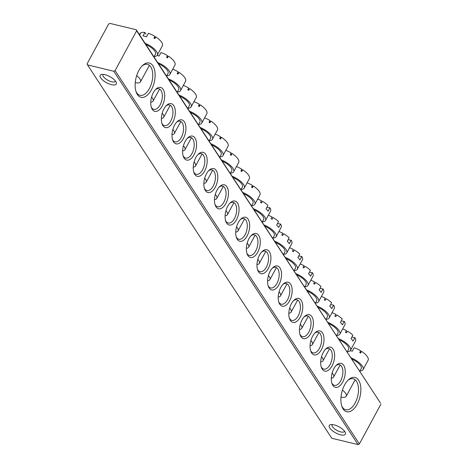 <?xml version="1.0" encoding="UTF-8"?>
<svg xmlns="http://www.w3.org/2000/svg" width="468" height="468" viewBox="0 0 468 468"><rect width="100%" height="100%" fill="white"/><g stroke="black" fill="none" stroke-linecap="round" stroke-linejoin="round"><path stroke-width="0.7" d="M111.483 84.661A9.138 3.457 28.4 0 1 101.831 79.256A9.138 3.457 28.4 0 1 101.556 74.465A9.138 3.457 28.4 0 1 104.955 74.693A9.138 3.457 28.4 0 1 116.228 82.397A9.138 3.457 28.4 0 1 111.483 84.661M103.147 74.394A7.014 2.656 -151.6 0 0 102.989 74.611A7.014 2.656 -151.6 0 0 105.189 78.478A7.014 2.656 -151.6 0 0 111.659 81.771A7.014 2.656 -151.6 0 0 115.321 81.28A7.014 2.656 -151.6 0 0 115.421 81.028M340.593 434.825A9.138 3.457 28.4 0 1 330.94 429.419A9.138 3.457 28.4 0 1 330.671 424.628A9.138 3.457 28.4 0 1 334.07 424.856A9.138 3.457 28.4 0 1 345.337 432.561A9.138 3.457 28.4 0 1 340.593 434.825M332.257 424.558A7.014 2.656 -151.6 0 0 332.099 424.774A7.014 2.656 -151.6 0 0 334.298 428.641A7.014 2.656 -151.6 0 0 340.768 431.935A7.014 2.656 -151.6 0 0 344.436 431.449A7.014 2.656 -151.6 0 0 344.53 431.192M357.172 404.223A17.638 9.36 -76.5 0 1 341.956 406.593A17.638 9.36 -76.5 0 1 344.583 384.977A17.638 9.36 -76.5 0 1 348.397 379.864A17.638 9.36 -76.5 0 1 359.81 382.631A17.638 9.36 -76.5 0 1 357.172 404.223M341.693 405.803A15.935 8.459 103.5 0 0 345.741 409.757A15.935 8.459 103.5 0 0 355.165 402.96A15.935 8.459 103.5 0 0 353.211 378.77A15.935 8.459 103.5 0 0 347.806 380.443M151.427 89.774A17.638 9.36 -76.5 0 1 136.211 92.137A17.638 9.36 -76.5 0 1 138.832 70.528A17.638 9.36 -76.5 0 1 142.652 65.409A17.638 9.36 -76.5 0 1 154.06 68.176A17.638 9.36 -76.5 0 1 151.427 89.774M135.948 91.354A15.935 8.459 103.5 0 0 139.996 95.302A15.935 8.459 103.5 0 0 149.421 88.511A15.935 8.459 103.5 0 0 147.467 64.321A15.935 8.459 103.5 0 0 142.061 65.994M162.127 106.119A12.326 6.54 -76.5 0 1 151.492 107.775A12.326 6.54 -76.5 0 1 153.323 92.67A12.326 6.54 -76.5 0 1 155.99 89.096A12.326 6.54 -76.5 0 1 163.964 91.032A12.326 6.54 -76.5 0 1 162.127 106.119M151.234 106.967A10.624 5.639 103.5 0 0 153.837 109.389A10.624 5.639 103.5 0 0 160.12 104.855A10.624 5.639 103.5 0 0 158.816 88.733A10.624 5.639 103.5 0 0 155.394 89.698M172.745 122.353A12.326 6.54 -76.5 0 1 162.109 124.008A12.326 6.54 -76.5 0 1 163.946 108.904A12.326 6.54 -76.5 0 1 166.614 105.329A12.326 6.54 -76.5 0 1 174.587 107.266A12.326 6.54 -76.5 0 1 172.745 122.353M161.858 123.201A10.624 5.639 103.5 0 0 164.455 125.623A10.624 5.639 103.5 0 0 170.738 121.089A10.624 5.639 103.5 0 0 169.434 104.961A10.624 5.639 103.5 0 0 166.017 105.932M183.368 138.587A12.326 6.54 -76.5 0 1 172.733 140.242A12.326 6.54 -76.5 0 1 174.57 125.137A12.326 6.54 -76.5 0 1 177.232 121.563A12.326 6.54 -76.5 0 1 185.205 123.499A12.326 6.54 -76.5 0 1 183.368 138.587M172.476 139.435A10.624 5.639 103.5 0 0 175.079 141.851A10.624 5.639 103.5 0 0 181.362 137.323A10.624 5.639 103.5 0 0 180.057 121.194A10.624 5.639 103.5 0 0 176.641 122.166M193.986 154.82A12.326 6.54 -76.5 0 1 183.351 156.476A12.326 6.54 -76.5 0 1 185.188 141.371A12.326 6.54 -76.5 0 1 187.855 137.797A12.326 6.54 -76.5 0 1 195.829 139.727A12.326 6.54 -76.5 0 1 193.986 154.82M183.099 155.668A10.624 5.639 103.5 0 0 185.697 158.085A10.624 5.639 103.5 0 0 191.979 153.557A10.624 5.639 103.5 0 0 190.675 137.428A10.624 5.639 103.5 0 0 187.258 138.399M204.61 171.054A12.326 6.54 -76.5 0 1 193.974 172.704A12.326 6.54 -76.5 0 1 195.811 157.605A12.326 6.54 -76.5 0 1 198.473 154.03A12.326 6.54 -76.5 0 1 206.452 155.961A12.326 6.54 -76.5 0 1 204.61 171.054M193.717 171.896A10.624 5.639 103.5 0 0 196.32 174.318A10.624 5.639 103.5 0 0 202.603 169.785A10.624 5.639 103.5 0 0 201.298 153.662A10.624 5.639 103.5 0 0 197.882 154.633M215.233 187.288A12.326 6.54 -76.5 0 1 204.598 188.937A12.326 6.54 -76.5 0 1 206.429 173.833A12.326 6.54 -76.5 0 1 209.097 170.258A12.326 6.54 -76.5 0 1 217.07 172.195A12.326 6.54 -76.5 0 1 215.233 187.288M204.34 188.13A10.624 5.639 103.5 0 0 206.944 190.552A10.624 5.639 103.5 0 0 213.221 186.018A10.624 5.639 103.5 0 0 211.922 169.896A10.624 5.639 103.5 0 0 208.5 170.861M225.851 203.516A12.326 6.54 -76.5 0 1 215.216 205.171A12.326 6.54 -76.5 0 1 217.053 190.066A12.326 6.54 -76.5 0 1 219.72 186.492A12.326 6.54 -76.5 0 1 227.694 188.429A12.326 6.54 -76.5 0 1 225.851 203.516M214.964 204.364A10.624 5.639 103.5 0 0 217.561 206.786A10.624 5.639 103.5 0 0 223.844 202.252A10.624 5.639 103.5 0 0 222.54 186.129A10.624 5.639 103.5 0 0 219.123 187.095M236.475 219.749A12.326 6.54 -76.5 0 1 225.839 221.405A12.326 6.54 -76.5 0 1 227.67 206.3A12.326 6.54 -76.5 0 1 230.338 202.726A12.326 6.54 -76.5 0 1 238.311 204.662A12.326 6.54 -76.5 0 1 236.475 219.749M225.582 220.598A10.624 5.639 103.5 0 0 228.185 223.02A10.624 5.639 103.5 0 0 234.468 218.486A10.624 5.639 103.5 0 0 233.163 202.357A10.624 5.639 103.5 0 0 229.741 203.328M247.092 235.983A12.326 6.54 -76.5 0 1 236.457 237.639A12.326 6.54 -76.5 0 1 238.294 222.534A12.326 6.54 -76.5 0 1 240.961 218.96A12.326 6.54 -76.5 0 1 248.935 220.896A12.326 6.54 -76.5 0 1 247.092 235.983M236.205 236.831A10.624 5.639 103.5 0 0 238.803 239.247A10.624 5.639 103.5 0 0 245.086 234.72A10.624 5.639 103.5 0 0 243.781 218.591A10.624 5.639 103.5 0 0 240.365 219.562M342.687 382.081A12.326 6.54 -76.5 0 1 332.052 383.731A12.326 6.54 -76.5 0 1 333.883 368.626A12.326 6.54 -76.5 0 1 336.55 365.052A12.326 6.54 -76.5 0 1 344.524 366.988A12.326 6.54 -76.5 0 1 342.687 382.081M331.794 382.923A10.624 5.639 103.5 0 0 334.392 385.345A10.624 5.639 103.5 0 0 340.675 380.812A10.624 5.639 103.5 0 0 339.37 364.689A10.624 5.639 103.5 0 0 335.954 365.654M332.064 365.847A12.326 6.54 -76.5 0 1 321.428 367.497A12.326 6.54 -76.5 0 1 323.265 352.398A12.326 6.54 -76.5 0 1 325.927 348.824A12.326 6.54 -76.5 0 1 333.9 350.754A12.326 6.54 -76.5 0 1 332.064 365.847M321.171 366.69A10.624 5.639 103.5 0 0 323.774 369.112A10.624 5.639 103.5 0 0 330.057 364.578A10.624 5.639 103.5 0 0 328.752 348.455A10.624 5.639 103.5 0 0 325.336 349.426M321.44 349.614A12.326 6.54 -76.5 0 1 310.805 351.269A12.326 6.54 -76.5 0 1 312.642 336.164A12.326 6.54 -76.5 0 1 315.309 332.59A12.326 6.54 -76.5 0 1 323.283 334.521A12.326 6.54 -76.5 0 1 321.44 349.614M310.553 350.462A10.624 5.639 103.5 0 0 313.15 352.878A10.624 5.639 103.5 0 0 319.433 348.35A10.624 5.639 103.5 0 0 318.129 332.221A10.624 5.639 103.5 0 0 314.712 333.193M310.822 333.38A12.326 6.54 -76.5 0 1 300.187 335.035A12.326 6.54 -76.5 0 1 302.018 319.931A12.326 6.54 -76.5 0 1 304.686 316.356A12.326 6.54 -76.5 0 1 312.659 318.287A12.326 6.54 -76.5 0 1 310.822 333.38M299.93 334.228A10.624 5.639 103.5 0 0 302.533 336.644A10.624 5.639 103.5 0 0 308.816 332.116A10.624 5.639 103.5 0 0 307.511 315.988A10.624 5.639 103.5 0 0 304.089 316.959M300.199 317.146A12.326 6.54 -76.5 0 1 289.563 318.802A12.326 6.54 -76.5 0 1 291.4 303.697A12.326 6.54 -76.5 0 1 294.068 300.123A12.326 6.54 -76.5 0 1 302.041 302.059A12.326 6.54 -76.5 0 1 300.199 317.146M289.312 317.994A10.624 5.639 103.5 0 0 291.909 320.416A10.624 5.639 103.5 0 0 298.192 315.882A10.624 5.639 103.5 0 0 296.887 299.754A10.624 5.639 103.5 0 0 293.471 300.725M289.581 300.912A12.326 6.54 -76.5 0 1 278.946 302.568A12.326 6.54 -76.5 0 1 280.777 287.463A12.326 6.54 -76.5 0 1 283.444 283.889A12.326 6.54 -76.5 0 1 291.418 285.825A12.326 6.54 -76.5 0 1 289.581 300.912M278.688 301.761A10.624 5.639 103.5 0 0 281.291 304.182A10.624 5.639 103.5 0 0 287.568 299.649A10.624 5.639 103.5 0 0 286.27 283.526A10.624 5.639 103.5 0 0 282.847 284.491M278.957 284.684A12.326 6.54 -76.5 0 1 268.322 286.334A12.326 6.54 -76.5 0 1 270.159 271.229A12.326 6.54 -76.5 0 1 272.821 267.655A12.326 6.54 -76.5 0 1 280.8 269.591A12.326 6.54 -76.5 0 1 278.957 284.684M268.065 285.527A10.624 5.639 103.5 0 0 270.668 287.949A10.624 5.639 103.5 0 0 276.951 283.415A10.624 5.639 103.5 0 0 275.646 267.292A10.624 5.639 103.5 0 0 272.23 268.258M268.334 268.451A12.326 6.54 -76.5 0 1 257.704 270.1A12.326 6.54 -76.5 0 1 259.535 255.001A12.326 6.54 -76.5 0 1 262.203 251.427A12.326 6.54 -76.5 0 1 270.176 253.358A12.326 6.54 -76.5 0 1 268.334 268.451M257.447 269.293A10.624 5.639 103.5 0 0 260.044 271.715A10.624 5.639 103.5 0 0 266.327 267.181A10.624 5.639 103.5 0 0 265.023 251.059A10.624 5.639 103.5 0 0 261.606 252.03M257.716 252.217A12.326 6.54 -76.5 0 1 247.081 253.872A12.326 6.54 -76.5 0 1 248.917 238.768A12.326 6.54 -76.5 0 1 251.579 235.193A12.326 6.54 -76.5 0 1 259.553 237.124A12.326 6.54 -76.5 0 1 257.716 252.217M246.823 253.065A10.624 5.639 103.5 0 0 249.426 255.481A10.624 5.639 103.5 0 0 255.709 250.953A10.624 5.639 103.5 0 0 254.405 234.825A10.624 5.639 103.5 0 0 250.988 235.796M136.211 29.73L109.951 23.4L108.611 24.055L87.095 63.841L87.504 64.917L113.765 71.247L115.105 70.592L136.621 30.806L136.211 29.73L380.496 403.083L136.621 30.806M115.105 70.592L359.389 443.945L380.905 404.159M87.504 64.917L331.789 438.27L358.049 444.6L113.765 71.247M359.389 443.945L358.049 444.6M236.562 226.851A10.624 4.025 28.4 0 1 237.44 227.992A10.624 4.025 28.4 0 1 238.036 230.935A10.624 4.025 28.4 0 1 235.726 232.034M243.459 193.635A10.624 4.025 28.4 0 1 252.41 200.316A10.624 4.025 28.4 0 1 253.001 203.258L251.532 205.978M242.646 192.401A12.747 4.826 28.4 0 1 254.159 200.737A12.747 4.826 28.4 0 1 254.873 204.27A12.747 4.826 28.4 0 1 251.731 205.604M247.075 182.812A12.747 4.826 28.4 0 1 252.468 185.457L251.532 187.188A12.747 4.826 28.4 0 1 252.422 187.744L253.358 186.018A12.747 4.826 28.4 0 1 259.208 191.394A12.747 4.826 28.4 0 1 259.921 194.928L254.873 204.27M253.358 186.018L251.878 187.399M257.692 199.046A12.747 4.826 28.4 0 1 261.472 200.766L260.536 202.498A12.747 4.826 28.4 0 1 261.466 203.013L262.402 201.281L261.378 202.96M262.402 201.281A12.747 4.826 28.4 0 1 267.912 205.358L266.046 208.816A12.747 4.826 28.4 0 1 268.053 211.232L269.925 207.774A12.747 4.826 28.4 0 1 270.574 211.103L269.638 212.835A12.747 4.826 28.4 0 1 269.609 212.887L265.491 220.504A12.747 4.826 28.4 0 1 262.355 221.838M267.567 207.412L269.925 207.774M253.27 208.634A12.747 4.826 28.4 0 1 265.491 220.504M254.077 209.869A10.624 4.025 28.4 0 1 263.624 219.492L262.15 222.212M247.186 243.085A10.624 4.025 28.4 0 1 248.654 247.168A10.624 4.025 28.4 0 1 246.344 248.268M342.436 390.055A10.624 4.025 28.4 0 1 345.624 393.336A10.624 4.025 28.4 0 1 346.221 396.279A10.624 4.025 28.4 0 1 341.002 397.098M351.638 358.979A10.624 4.025 28.4 0 1 360.594 365.654A10.624 4.025 28.4 0 1 361.185 368.603L359.716 371.317M350.83 357.745A12.747 4.826 28.4 0 1 362.343 366.075A12.747 4.826 28.4 0 1 363.051 369.609A12.747 4.826 28.4 0 1 359.915 370.948M350.263 350.661A12.747 4.826 -151.6 0 1 352.281 351.228L354.153 347.765A12.747 4.826 28.4 0 1 360.652 350.801L359.716 352.527A12.747 4.826 28.4 0 1 360.606 353.088L361.536 351.357A12.747 4.826 28.4 0 1 367.392 356.739A12.747 4.826 28.4 0 1 368.105 360.266L363.051 369.609M351.567 348.321L351.755 348.613M361.536 351.357L360.062 352.743M136.691 75.605A10.624 4.025 28.4 0 1 139.879 78.881A10.624 4.025 28.4 0 1 140.47 81.83A10.624 4.025 28.4 0 1 135.252 82.649M145.893 44.524A10.624 4.025 28.4 0 1 154.844 51.205A10.624 4.025 28.4 0 1 155.44 54.148L153.966 56.868M145.086 43.29A12.747 4.826 28.4 0 1 156.599 51.626A12.747 4.826 28.4 0 1 157.306 55.16A12.747 4.826 28.4 0 1 154.171 56.493M139.528 34.802A12.747 4.826 28.4 0 1 139.745 34.65L140.681 32.918A12.747 4.826 28.4 0 1 144.904 32.473L143.032 35.931A12.747 4.826 -151.6 0 1 146.537 36.773L148.409 33.316A12.747 4.826 28.4 0 1 154.908 36.346L153.972 38.078A12.747 4.826 28.4 0 1 154.855 38.633L155.791 36.908A12.747 4.826 28.4 0 1 161.647 42.284A12.747 4.826 28.4 0 1 162.361 45.817L157.306 55.16M139.487 34.737L140.33 33.181A12.747 4.826 28.4 0 0 139.932 33.69L139.417 34.632M144.904 32.473L146.01 34.158M155.791 36.908L154.311 38.288M225.939 210.618A10.624 4.025 28.4 0 1 226.822 211.758A10.624 4.025 28.4 0 1 227.413 214.707A10.624 4.025 28.4 0 1 225.102 215.806M232.836 177.401A10.624 4.025 28.4 0 1 241.786 184.082A10.624 4.025 28.4 0 1 242.377 187.024L240.909 189.745M232.029 176.167A12.747 4.826 28.4 0 1 243.535 184.503A12.747 4.826 28.4 0 1 244.249 188.037A12.747 4.826 28.4 0 1 241.114 189.37M236.451 166.585A12.747 4.826 28.4 0 1 241.845 169.223L240.909 170.955A12.747 4.826 28.4 0 1 241.798 171.51L242.734 169.785A12.747 4.826 28.4 0 1 248.59 175.161A12.747 4.826 28.4 0 1 249.298 178.694L244.249 188.037M242.734 169.785L241.254 171.165M268.316 215.28A12.747 4.826 28.4 0 1 272.095 217L271.159 218.731A12.747 4.826 28.4 0 1 272.089 219.246L273.025 217.515L271.996 219.194M273.025 217.515A12.747 4.826 28.4 0 1 278.536 221.592L276.664 225.049A12.747 4.826 28.4 0 1 278.676 227.466L280.548 224.008A12.747 4.826 28.4 0 1 281.192 227.337L280.256 229.063A12.747 4.826 28.4 0 1 280.227 229.121L276.114 236.732A12.747 4.826 28.4 0 1 272.973 238.072M278.185 223.645L280.548 224.008M263.888 224.868A12.747 4.826 28.4 0 1 276.114 236.732M264.701 226.102A10.624 4.025 28.4 0 1 274.242 235.726L272.774 238.44M257.804 259.319A10.624 4.025 28.4 0 1 259.278 263.402A10.624 4.025 28.4 0 1 256.967 264.502M215.321 194.39A10.624 4.025 28.4 0 1 216.198 195.525A10.624 4.025 28.4 0 1 216.795 198.473A10.624 4.025 28.4 0 1 214.484 199.573M222.212 161.173A10.624 4.025 28.4 0 1 231.169 167.848A10.624 4.025 28.4 0 1 231.759 170.791L230.291 173.511M221.405 159.933A12.747 4.826 28.4 0 1 232.918 168.269A12.747 4.826 28.4 0 1 233.626 171.803A12.747 4.826 28.4 0 1 230.49 173.142M225.828 150.351A12.747 4.826 28.4 0 1 231.227 152.989L230.291 154.721A12.747 4.826 28.4 0 1 231.174 155.282L232.11 153.551A12.747 4.826 28.4 0 1 237.966 158.927A12.747 4.826 28.4 0 1 238.68 162.46L233.626 171.803M232.11 153.551L230.636 154.931M278.934 231.514A12.747 4.826 28.4 0 1 282.713 233.234L281.783 234.965A12.747 4.826 28.4 0 1 282.707 235.48L283.643 233.748L282.619 235.427M283.643 233.748A12.747 4.826 28.4 0 1 289.154 237.82L287.288 241.283A12.747 4.826 28.4 0 1 289.294 243.699L291.166 240.242A12.747 4.826 28.4 0 1 291.816 243.565L290.88 245.296A12.747 4.826 28.4 0 1 290.85 245.355L286.732 252.966A12.747 4.826 28.4 0 1 283.596 254.305M288.809 239.879L291.166 240.242M274.511 241.102A12.747 4.826 28.4 0 1 286.732 252.966M275.319 242.336A10.624 4.025 28.4 0 1 284.866 251.954L283.392 254.674M268.427 275.553A10.624 4.025 28.4 0 1 269.896 279.636A10.624 4.025 28.4 0 1 267.591 280.736M204.697 178.156A10.624 4.025 28.4 0 1 205.581 179.297A10.624 4.025 28.4 0 1 206.172 182.239A10.624 4.025 28.4 0 1 203.861 183.339M211.594 144.94A10.624 4.025 28.4 0 1 220.545 151.614A10.624 4.025 28.4 0 1 221.136 154.557L219.667 157.277M210.787 143.705A12.747 4.826 28.4 0 1 222.294 152.036A12.747 4.826 28.4 0 1 223.008 155.569A12.747 4.826 28.4 0 1 219.866 156.909M215.21 134.117A12.747 4.826 28.4 0 1 220.603 136.755L219.667 138.487A12.747 4.826 28.4 0 1 220.557 139.049L221.493 137.317A12.747 4.826 28.4 0 1 227.349 142.693A12.747 4.826 28.4 0 1 228.056 146.227L223.008 155.569M221.493 137.317L220.013 138.698M289.557 247.747A12.747 4.826 28.4 0 1 293.337 249.467L292.401 251.199A12.747 4.826 28.4 0 1 293.331 251.714L294.267 249.982L293.237 251.661M294.267 249.982A12.747 4.826 28.4 0 1 299.777 254.054L297.905 257.517A12.747 4.826 28.4 0 1 299.918 259.933L301.79 256.47A12.747 4.826 28.4 0 1 302.433 259.798L301.497 261.53A12.747 4.826 28.4 0 1 301.468 261.589L297.356 269.199A12.747 4.826 28.4 0 1 294.214 270.539M299.426 256.113L301.79 256.47M285.135 257.33A12.747 4.826 28.4 0 1 297.356 269.199M285.942 258.57A10.624 4.025 28.4 0 1 295.483 268.187L294.015 270.908M279.045 291.786A10.624 4.025 28.4 0 1 280.519 295.87A10.624 4.025 28.4 0 1 278.208 296.969M194.08 161.922A10.624 4.025 28.4 0 1 194.957 163.063A10.624 4.025 28.4 0 1 195.548 166.005A10.624 4.025 28.4 0 1 193.237 167.105M200.971 128.706A10.624 4.025 28.4 0 1 209.921 135.381A10.624 4.025 28.4 0 1 210.518 138.329L209.044 141.043M200.164 127.471A12.747 4.826 28.4 0 1 211.676 135.802A12.747 4.826 28.4 0 1 212.384 139.335A12.747 4.826 28.4 0 1 209.249 140.675M204.586 117.883A12.747 4.826 28.4 0 1 209.986 120.528L209.05 122.253A12.747 4.826 28.4 0 1 209.933 122.815L210.869 121.083A12.747 4.826 28.4 0 1 216.725 126.465A12.747 4.826 28.4 0 1 217.439 129.993L212.384 139.335M210.869 121.083L209.389 122.47M300.175 263.981A12.747 4.826 28.4 0 1 303.96 265.701L303.024 267.427A12.747 4.826 28.4 0 1 303.954 267.942L304.884 266.216L303.861 267.889M304.884 266.216A12.747 4.826 28.4 0 1 310.401 270.288L308.529 273.751A12.747 4.826 28.4 0 1 310.541 276.167L312.408 272.704A12.747 4.826 28.4 0 1 313.057 276.032L312.121 277.764A12.747 4.826 28.4 0 1 312.092 277.822L307.973 285.433A12.747 4.826 28.4 0 1 304.838 286.767M310.05 272.341L312.408 272.704M295.753 273.564A12.747 4.826 28.4 0 1 307.973 285.433M296.56 274.798A10.624 4.025 28.4 0 1 306.107 284.421L304.639 287.141M289.669 308.014A10.624 4.025 28.4 0 1 291.143 312.103A10.624 4.025 28.4 0 1 288.832 313.203M183.456 145.688A10.624 4.025 28.4 0 1 184.339 146.829A10.624 4.025 28.4 0 1 184.93 149.772A10.624 4.025 28.4 0 1 182.619 150.871M190.353 112.472A10.624 4.025 28.4 0 1 199.304 119.153A10.624 4.025 28.4 0 1 199.894 122.095L198.426 124.816M189.54 111.238A12.747 4.826 28.4 0 1 201.053 119.574A12.747 4.826 28.4 0 1 201.766 123.107A12.747 4.826 28.4 0 1 198.625 124.441M193.968 101.65A12.747 4.826 28.4 0 1 199.362 104.294L198.426 106.025A12.747 4.826 28.4 0 1 199.315 106.581L200.251 104.85A12.747 4.826 28.4 0 1 206.107 110.232A12.747 4.826 28.4 0 1 206.815 113.765L201.766 123.107M200.251 104.85L198.771 106.236M310.799 280.209A12.747 4.826 28.4 0 1 314.578 281.929L313.642 283.661A12.747 4.826 28.4 0 1 314.572 284.175L315.508 282.45L314.478 284.123M315.508 282.45A12.747 4.826 28.4 0 1 321.019 286.521L319.147 289.979A12.747 4.826 28.4 0 1 321.159 292.401L323.031 288.937A12.747 4.826 28.4 0 1 323.68 292.266L322.745 293.998A12.747 4.826 28.4 0 1 322.715 294.056L318.597 301.667A12.747 4.826 28.4 0 1 315.461 303.001M320.674 288.575L323.031 288.937M306.376 289.797A12.747 4.826 28.4 0 1 318.597 301.667M307.183 291.032A10.624 4.025 28.4 0 1 316.725 300.655L315.256 303.375M300.286 324.248A10.624 4.025 28.4 0 1 301.761 328.331A10.624 4.025 28.4 0 1 299.45 329.431M172.838 129.455A10.624 4.025 28.4 0 1 173.716 130.595A10.624 4.025 28.4 0 1 174.307 133.538A10.624 4.025 28.4 0 1 171.996 134.638M179.73 96.238A10.624 4.025 28.4 0 1 188.68 102.919A10.624 4.025 28.4 0 1 189.277 105.862L187.803 108.582M178.922 95.004A12.747 4.826 28.4 0 1 190.435 103.34A12.747 4.826 28.4 0 1 191.143 106.874A12.747 4.826 28.4 0 1 188.007 108.207M183.345 85.416A12.747 4.826 28.4 0 1 188.739 88.06L187.808 89.792A12.747 4.826 28.4 0 1 188.692 90.347L189.628 88.622A12.747 4.826 28.4 0 1 195.484 93.998A12.747 4.826 28.4 0 1 196.197 97.531L191.143 106.874M189.628 88.622L188.148 90.002M321.422 296.443A12.747 4.826 28.4 0 1 325.201 298.163L324.265 299.894A12.747 4.826 28.4 0 1 325.196 300.409L326.132 298.678L325.102 300.357M326.132 298.678A12.747 4.826 28.4 0 1 331.642 302.755L329.77 306.212A12.747 4.826 28.4 0 1 331.783 308.628L333.655 305.171A12.747 4.826 28.4 0 1 334.298 308.5L333.362 310.231A12.747 4.826 28.4 0 1 333.333 310.284L329.22 317.895A12.747 4.826 28.4 0 1 326.079 319.235M331.291 304.808L333.655 305.171M316.994 306.031A12.747 4.826 28.4 0 1 329.22 317.895M317.807 307.265A10.624 4.025 28.4 0 1 327.348 316.889L325.88 319.609M310.91 340.482A10.624 4.025 28.4 0 1 312.384 344.565A10.624 4.025 28.4 0 1 310.073 345.665M162.215 113.221A10.624 4.025 28.4 0 1 163.092 114.362A10.624 4.025 28.4 0 1 163.689 117.31A10.624 4.025 28.4 0 1 161.378 118.41M169.112 80.005A10.624 4.025 28.4 0 1 178.062 86.685A10.624 4.025 28.4 0 1 178.653 89.628L177.185 92.348M168.299 78.77A12.747 4.826 28.4 0 1 179.811 87.106A12.747 4.826 28.4 0 1 180.525 90.64A12.747 4.826 28.4 0 1 177.384 91.974M172.727 69.188A12.747 4.826 28.4 0 1 178.121 71.826L177.185 73.558A12.747 4.826 28.4 0 1 178.074 74.114L179.01 72.388A12.747 4.826 28.4 0 1 184.86 77.764A12.747 4.826 28.4 0 1 185.574 81.297L180.525 90.64M179.01 72.388L177.53 73.768M332.04 312.677A12.747 4.826 28.4 0 1 335.819 314.397L334.883 316.128A12.747 4.826 28.4 0 1 335.813 316.643L336.749 314.911L335.726 316.59M336.749 314.911A12.747 4.826 28.4 0 1 342.26 318.989L340.394 322.446A12.747 4.826 28.4 0 1 342.4 324.862L344.272 321.405A12.747 4.826 28.4 0 1 344.922 324.733L343.986 326.459A12.747 4.826 28.4 0 1 343.957 326.518L339.838 334.129A12.747 4.826 28.4 0 1 336.703 335.468M341.915 321.042L344.272 321.405M327.618 322.265A12.747 4.826 28.4 0 1 339.838 334.129M328.425 323.499A10.624 4.025 28.4 0 1 337.972 333.122L336.498 335.837M321.534 356.715A10.624 4.025 28.4 0 1 323.002 360.799A10.624 4.025 28.4 0 1 320.691 361.899M151.591 96.993A10.624 4.025 28.4 0 1 152.474 98.128A10.624 4.025 28.4 0 1 153.065 101.076A10.624 4.025 28.4 0 1 150.754 102.176M158.488 63.777A10.624 4.025 28.4 0 1 167.439 70.452A10.624 4.025 28.4 0 1 168.03 73.394L166.561 76.114M157.681 62.536A12.747 4.826 28.4 0 1 169.188 70.873A12.747 4.826 28.4 0 1 169.902 74.406A12.747 4.826 28.4 0 1 166.766 75.746M157.108 55.458A12.747 4.826 -151.6 0 1 159.132 56.025L160.998 52.562A12.747 4.826 28.4 0 1 167.497 55.593L166.561 57.324A12.747 4.826 28.4 0 1 167.45 57.886L168.386 56.154A12.747 4.826 28.4 0 1 174.242 61.53A12.747 4.826 28.4 0 1 174.95 65.064L169.902 74.406M168.386 56.154L166.906 57.535M342.664 328.91A12.747 4.826 28.4 0 1 346.443 330.63L345.507 332.362A12.747 4.826 28.4 0 1 346.437 332.877L347.373 331.145L346.343 332.824M347.373 331.145A12.747 4.826 28.4 0 1 352.884 335.217L351.012 338.68A12.747 4.826 28.4 0 1 353.024 341.096L354.896 337.639A12.747 4.826 28.4 0 1 355.54 340.961L354.604 342.693A12.747 4.826 28.4 0 1 354.574 342.751L350.462 350.362A12.747 4.826 28.4 0 1 347.32 351.702M352.533 337.276L354.896 337.639M338.235 338.499A12.747 4.826 28.4 0 1 350.462 350.362M339.048 339.733A10.624 4.025 28.4 0 1 348.59 349.35L347.121 352.071M332.151 372.949A10.624 4.025 28.4 0 1 333.625 377.032A10.624 4.025 28.4 0 1 331.315 378.132M238.036 230.935L244.548 218.889M248.654 247.168L255.171 235.123M346.221 396.279L355.154 379.759M140.47 81.83L149.403 65.309M227.413 214.707L233.93 202.656M259.278 263.402L265.789 251.357M216.795 198.473L223.306 186.428M269.896 279.636L276.412 267.591M206.172 182.239L212.683 170.194M280.519 295.87L287.03 283.824M195.548 166.005L202.065 153.96M291.143 312.103L297.654 300.052M184.93 149.772L191.441 137.727M301.761 328.331L308.277 316.286M174.307 133.538L180.823 121.493M312.384 344.565L318.895 332.52M163.689 117.31L170.2 105.259M323.002 360.799L329.519 348.754M153.065 101.076L159.582 89.031M333.625 377.032L340.137 364.987"/></g></svg>
